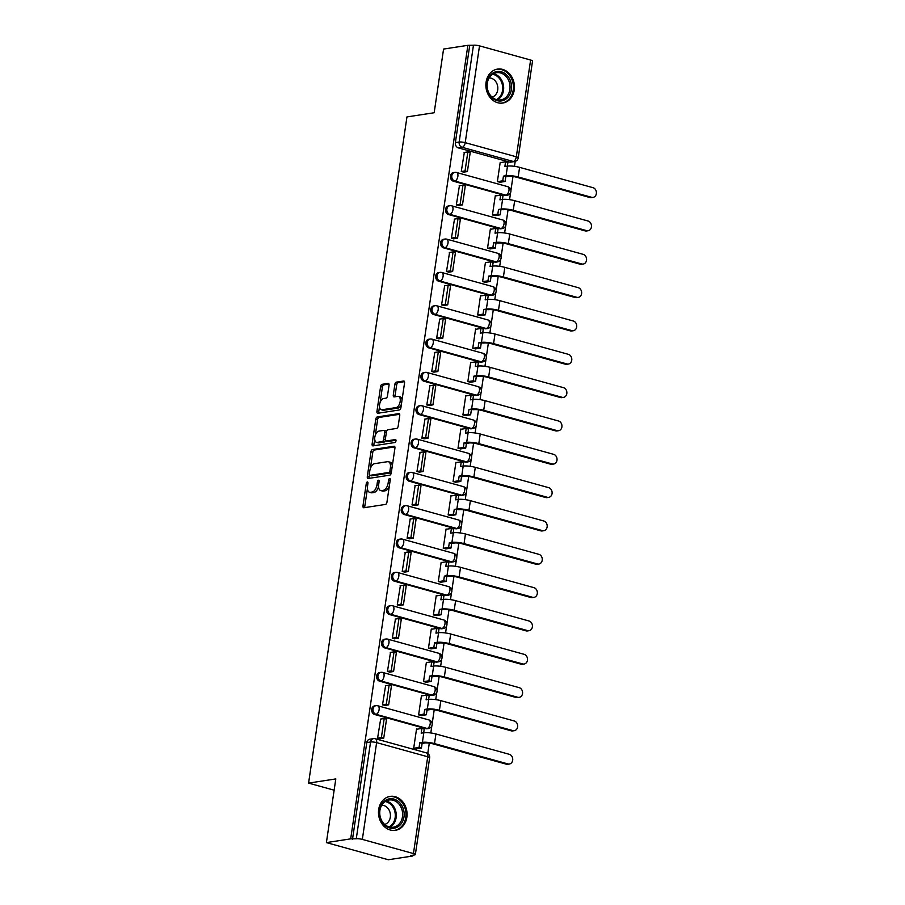 <?xml version="1.0" encoding="UTF-8"?>
<svg xmlns="http://www.w3.org/2000/svg" width="905" height="905" viewBox="0 0 905 905"><rect width="100%" height="100%" fill="white"/><g stroke="black" fill="none" stroke-linecap="round" stroke-linejoin="round"><path stroke-width="1.36" d="M367.34 481.958A1.516 0.792 -74.5 0 0 366.276 483.553L362.984 505.838A2.161 1.131 -74.5 0 0 363.606 507.728A2.161 1.131 -74.5 0 0 363.878 507.75L385.44 504.436A2.161 1.131 -74.5 0 0 386.955 502.151L390.247 479.865A1.516 0.792 -74.5 0 0 389.806 478.541A1.516 0.792 -74.5 0 0 389.625 478.53A1.516 0.792 -74.5 0 0 388.562 480.125L388.143 483.01A6.923 3.631 -74.5 0 1 383.313 490.306L381.514 490.589A6.923 3.631 -74.5 0 1 380.666 490.544A6.923 3.631 -74.5 0 1 378.675 484.458L379.105 481.584A1.516 0.792 -74.5 0 0 378.663 480.25A1.516 0.792 -74.5 0 0 378.482 480.238A1.516 0.792 -74.5 0 0 377.419 481.833L377 484.718A6.923 3.631 -74.5 0 1 372.17 492.026L370.371 492.297A6.923 3.631 -74.5 0 1 369.523 492.252A6.923 3.631 -74.5 0 1 367.532 486.177L367.962 483.293A1.516 0.792 -74.5 0 0 367.521 481.958A1.516 0.792 -74.5 0 0 367.34 481.958M453.439 181.226L504.549 195.378A4.401 3.643 81.3 0 0 505.85 195.457L507.185 195.254A4.401 3.643 -98.7 0 1 505.884 195.175L454.785 181.023A4.401 3.643 -98.7 0 1 451.753 176.52A4.401 3.643 -98.7 0 1 454.751 172.391L453.405 172.595A4.401 3.643 81.3 0 0 450.407 176.724A4.401 3.643 81.3 0 0 453.439 181.226L454.785 181.023A4.401 2.319 105.5 0 0 457.862 176.373A4.401 2.319 105.5 0 0 456.595 172.504A4.401 4.401 0 0 0 454.751 172.391M448.518 214.553L499.628 228.705A4.401 3.643 81.3 0 0 500.929 228.784L502.264 228.58A4.401 3.643 -98.7 0 1 500.963 228.501L449.864 214.349A4.401 3.643 -98.7 0 1 446.832 209.847A4.401 3.643 -98.7 0 1 449.819 205.718L448.484 205.933A4.401 3.643 81.3 0 0 445.486 210.051A4.401 3.643 81.3 0 0 448.518 214.553L449.864 214.349A4.401 2.319 105.5 0 0 452.93 209.7A4.401 2.319 105.5 0 0 451.674 205.831A4.401 4.401 0 0 0 449.819 205.718M443.597 247.88L494.707 262.043A4.401 3.643 81.3 0 0 496.008 262.122L497.343 261.918A4.401 3.643 -98.7 0 1 496.042 261.828L444.943 247.676A4.401 3.643 -98.7 0 1 441.9 243.174A4.401 3.643 -98.7 0 1 444.898 239.056L443.563 239.259A4.401 3.643 81.3 0 0 440.565 243.388A4.401 3.643 81.3 0 0 443.597 247.88L444.943 247.676A4.401 2.319 105.5 0 0 448.009 243.026A4.401 2.319 105.5 0 0 446.753 239.158A4.401 4.401 0 0 0 444.898 239.056M438.676 281.217L489.786 295.369A4.401 3.643 81.3 0 0 491.076 295.449L492.422 295.245A4.401 3.643 -98.7 0 1 491.121 295.166L440.022 281.014A4.401 3.643 -98.7 0 1 436.979 276.511A4.401 3.643 -98.7 0 1 439.977 272.382L438.642 272.586A4.401 3.643 81.3 0 0 435.644 276.715A4.401 3.643 81.3 0 0 438.676 281.217L440.022 281.014A4.401 2.319 105.5 0 0 443.088 276.364A4.401 2.319 105.5 0 0 441.821 272.495A4.401 4.401 0 0 0 439.977 272.382M433.755 314.544L484.854 328.696A4.401 3.643 81.3 0 0 486.155 328.786L487.501 328.572A4.401 3.643 -98.7 0 1 486.2 328.492L435.101 314.34A4.401 3.643 -98.7 0 1 432.058 309.838A4.401 3.643 -98.7 0 1 435.056 305.709L433.721 305.924A4.401 3.643 81.3 0 0 430.723 310.042A4.401 3.643 81.3 0 0 433.755 314.544L435.101 314.34A4.401 2.319 105.5 0 0 438.167 309.691A4.401 2.319 105.5 0 0 436.9 305.822A4.401 4.401 0 0 0 435.056 305.709M428.834 347.882L479.933 362.034A4.401 3.643 81.3 0 0 481.234 362.113L482.58 361.91A4.401 3.643 -98.7 0 1 481.279 361.83L430.18 347.667A4.401 3.643 -98.7 0 1 427.137 343.176A4.401 3.643 -98.7 0 1 430.135 339.047L428.789 339.251A4.401 3.643 81.3 0 0 425.803 343.38A4.401 3.643 81.3 0 0 428.834 347.882L430.18 347.667A4.401 2.319 105.5 0 0 433.246 343.018A4.401 2.319 105.5 0 0 431.979 339.149A4.401 4.401 0 0 0 430.135 339.047M423.913 381.209L475.012 395.361A4.401 3.643 81.3 0 0 476.313 395.44L477.659 395.236A4.401 3.643 -98.7 0 1 476.358 395.157L425.248 381.005A4.401 3.643 -98.7 0 1 422.216 376.503A4.401 3.643 -98.7 0 1 425.214 372.374L423.868 372.577A4.401 3.643 81.3 0 0 420.87 376.706A4.401 3.643 81.3 0 0 423.913 381.209L425.248 381.005A4.401 2.319 105.5 0 0 428.325 376.356A4.401 2.319 105.5 0 0 427.058 372.487A4.401 4.401 0 0 0 425.214 372.374M418.992 414.535L470.091 428.699A4.401 3.643 81.3 0 0 471.392 428.778L472.738 428.563A4.401 3.643 -98.7 0 1 471.437 428.484L420.327 414.332A4.401 3.643 -98.7 0 1 417.296 409.829A4.401 3.643 -98.7 0 1 420.293 405.7L418.947 405.915A4.401 3.643 81.3 0 0 415.949 410.044A4.401 3.643 81.3 0 0 418.992 414.535L420.327 414.332A4.401 2.319 105.5 0 0 423.404 409.682A4.401 2.319 105.5 0 0 422.137 405.813A4.401 4.401 0 0 0 420.293 405.7M414.071 447.873L465.17 462.025A4.401 3.643 81.3 0 0 466.471 462.104L467.817 461.901A4.401 3.643 -98.7 0 1 466.516 461.822L415.406 447.658A4.401 3.643 -98.7 0 1 412.375 443.167A4.401 3.643 -98.7 0 1 415.372 439.038L414.026 439.242A4.401 3.643 81.3 0 0 411.028 443.371A4.401 3.643 81.3 0 0 414.071 447.873L415.406 447.658A4.401 2.319 105.5 0 0 418.483 443.02A4.401 2.319 105.5 0 0 417.216 439.14A4.401 4.401 0 0 0 415.372 439.038M409.151 481.2L460.249 495.352A4.401 3.643 81.3 0 0 461.55 495.431L462.896 495.227A4.401 3.643 -98.7 0 1 461.595 495.148L410.485 480.996A4.401 3.643 -98.7 0 1 407.454 476.494A4.401 3.643 -98.7 0 1 410.451 472.365L409.105 472.568A4.401 3.643 81.3 0 0 406.107 476.697A4.401 3.643 81.3 0 0 409.151 481.2L410.485 480.996A4.401 2.319 105.5 0 0 413.562 476.347A4.401 2.319 105.5 0 0 412.295 472.478A4.401 4.401 0 0 0 410.451 472.365M404.218 514.526L455.328 528.69A4.401 3.643 81.3 0 0 456.629 528.769L457.975 528.554A4.401 3.643 -98.7 0 1 456.674 528.475L405.564 514.323A4.401 3.643 -98.7 0 1 402.533 509.82A4.401 3.643 -98.7 0 1 405.531 505.703L404.184 505.906A4.401 3.643 81.3 0 0 401.187 510.035A4.401 3.643 81.3 0 0 404.218 514.526L405.564 514.323A4.401 2.319 105.5 0 0 408.641 509.673A4.401 2.319 105.5 0 0 407.374 505.805A4.401 4.401 0 0 0 405.531 505.703M399.297 547.864L450.407 562.016A4.401 3.643 81.3 0 0 451.708 562.096L453.054 561.892A4.401 3.643 -98.7 0 1 451.753 561.813L400.644 547.661A4.401 3.643 -98.7 0 1 397.612 543.158A4.401 3.643 -98.7 0 1 400.61 539.029L399.263 539.233A4.401 3.643 81.3 0 0 396.266 543.362A4.401 3.643 81.3 0 0 399.297 547.864L400.644 547.661A4.401 2.319 105.5 0 0 403.721 543.011A4.401 2.319 105.5 0 0 402.454 539.142A4.401 4.401 0 0 0 400.61 539.029M394.376 581.191L445.486 595.343A4.401 3.643 81.3 0 0 446.787 595.422L448.122 595.219A4.401 3.643 -98.7 0 1 446.821 595.139L395.723 580.987A4.401 3.643 -98.7 0 1 392.691 576.485A4.401 3.643 -98.7 0 1 395.689 572.356L394.342 572.571A4.401 3.643 81.3 0 0 391.345 576.689A4.401 3.643 81.3 0 0 394.376 581.191L395.723 580.987A4.401 2.319 105.5 0 0 398.8 576.338A4.401 2.319 105.5 0 0 397.533 572.469A4.401 4.401 0 0 0 395.689 572.356M389.455 614.529L440.565 628.681A4.401 3.643 81.3 0 0 441.866 628.76L443.201 628.556A4.401 3.643 -98.7 0 1 441.9 628.466L390.802 614.314A4.401 3.643 -98.7 0 1 387.77 609.823A4.401 3.643 -98.7 0 1 390.768 605.694L389.422 605.898A4.401 3.643 81.3 0 0 386.424 610.027A4.401 3.643 81.3 0 0 389.455 614.529L390.802 614.314A4.401 2.319 105.5 0 0 393.867 609.665A4.401 2.319 105.5 0 0 392.612 605.796A4.401 4.401 0 0 0 390.768 605.694M384.535 647.856L435.644 662.008A4.401 3.643 81.3 0 0 436.945 662.087L438.28 661.883A4.401 3.643 -98.7 0 1 436.979 661.804L385.881 647.652A4.401 3.643 -98.7 0 1 382.849 643.15A4.401 3.643 -98.7 0 1 385.835 639.021L384.501 639.224A4.401 3.643 81.3 0 0 381.503 643.353A4.401 3.643 81.3 0 0 384.535 647.856L385.881 647.652A4.401 2.319 105.5 0 0 388.946 643.003A4.401 2.319 105.5 0 0 387.691 639.134A4.401 4.401 0 0 0 385.835 639.021M379.614 681.182L430.723 695.334A4.401 3.643 81.3 0 0 432.024 695.425L433.359 695.21A4.401 3.643 -98.7 0 1 432.058 695.131L380.96 680.979A4.401 3.643 -98.7 0 1 377.917 676.476A4.401 3.643 -98.7 0 1 380.915 672.347L379.58 672.562A4.401 3.643 81.3 0 0 376.582 676.68A4.401 3.643 81.3 0 0 379.614 681.182L380.96 680.979A4.401 2.319 105.5 0 0 384.025 676.329A4.401 2.319 105.5 0 0 382.758 672.46A4.401 4.401 0 0 0 380.915 672.347M374.693 714.52L425.791 728.672A4.401 3.643 81.3 0 0 427.092 728.751L428.438 728.548A4.401 3.643 -98.7 0 1 427.137 728.468L376.039 714.305A4.401 3.643 -98.7 0 1 372.996 709.814A4.401 3.643 -98.7 0 1 375.994 705.685L374.659 705.889A4.401 3.643 81.3 0 0 371.661 710.018A4.401 3.643 81.3 0 0 374.693 714.52L376.039 714.305A4.401 2.319 105.5 0 0 379.105 709.656A4.401 2.319 105.5 0 0 377.838 705.787A4.401 4.401 0 0 0 375.994 705.685M378.686 809.466A17.184 14.22 81.3 0 0 395.383 830.338A17.184 14.22 81.3 0 0 406.865 817.26A17.184 14.22 81.3 0 0 390.168 796.389A17.184 14.22 81.3 0 0 378.686 809.466M486.087 82.163A17.184 14.22 81.3 0 0 502.784 103.046A17.184 14.22 81.3 0 0 514.255 89.968A17.184 14.22 81.3 0 0 497.569 69.085A17.184 14.22 81.3 0 0 486.087 82.163M389.037 385.304A2.161 1.131 -74.5 0 0 388.426 383.415A2.161 1.131 -74.5 0 0 388.155 383.392L382.102 384.331A2.161 1.131 -74.5 0 0 380.598 386.605L376.944 411.356A2.161 1.131 -74.5 0 0 377.566 413.257A2.161 1.131 -74.5 0 0 377.826 413.268L399.399 409.954A2.161 1.131 -74.5 0 0 400.904 407.669L404.558 382.928A2.161 1.131 -74.5 0 0 403.935 381.028A2.161 1.131 -74.5 0 0 403.664 381.005L396.356 382.136A2.161 1.131 -74.5 0 0 394.852 384.41L393.29 395.01A2.161 1.131 -74.5 0 0 393.913 396.91A2.161 1.131 -74.5 0 0 394.173 396.922L397.804 396.356A5.781 3.043 -74.5 0 1 398.517 396.401A5.781 3.043 -74.5 0 1 400.055 402.137A5.781 3.043 -74.5 0 1 396.141 407.578L381.944 409.761A5.781 3.043 -74.5 0 1 381.231 409.727A5.781 3.043 -74.5 0 1 379.693 403.992A5.781 3.043 -74.5 0 1 383.607 398.539L385.971 398.177A2.161 1.131 -74.5 0 0 387.476 395.904L389.037 385.304M362.339 839.399L413.438 853.562A4.401 0.86 -171.6 0 1 415.35 854.58A4.401 0.86 -171.6 0 1 414.614 854.931L410.825 855.519L412.635 856.017L388.336 859.75L326.4 842.6L335.8 778.922L308.582 783.108L406.956 116.926L434.174 112.74L443.574 49.062L467.874 45.329L350.688 838.856L356.276 838.777L370.575 741.987A4.401 3.643 -98.7 0 1 373.516 738.638L369.726 739.215A4.401 3.643 -98.7 0 0 366.785 742.575L370.575 741.987A4.401 0.86 -171.6 0 1 376.627 742.62L362.339 839.399A4.401 0.86 -171.6 0 0 356.276 838.777M326.4 842.6L350.688 838.856M372.475 449.547A2.161 1.131 -74.5 0 0 370.96 451.833L367.306 476.573A2.161 1.131 -74.5 0 0 367.928 478.474A2.161 1.131 -74.5 0 0 368.199 478.485L389.761 475.17A2.161 1.131 -74.5 0 0 391.277 472.896L394.931 448.145A2.161 1.131 -74.5 0 0 394.309 446.244A2.161 1.131 -74.5 0 0 394.037 446.233L372.475 449.547L374.274 450.045A2.161 1.131 -74.5 0 0 372.769 452.33L370.371 468.564M372.125 443.97L375.779 419.219A2.161 1.131 -74.5 0 1 377.283 416.934L398.856 413.619A2.161 1.131 -74.5 0 1 399.116 413.63A2.161 1.131 -74.5 0 1 399.739 415.531L398.177 426.131A2.161 1.131 -74.5 0 1 396.673 428.404L387.928 429.751A2.161 1.131 -74.5 0 0 386.412 432.036L385.383 439.061A2.161 1.131 -74.5 0 0 386.005 440.961A2.161 1.131 -74.5 0 0 386.265 440.973L395.372 439.57A1.516 0.792 -74.5 0 1 395.564 439.581A1.516 0.792 -74.5 0 1 395.96 441.086A1.516 0.792 -74.5 0 1 394.942 442.511L373.018 445.882A2.161 1.131 -74.5 0 1 372.747 445.86A2.161 1.131 -74.5 0 1 372.125 443.97L373.935 444.468L374.727 439.106M509.47 162.052L513.248 161.463A4.401 3.643 -98.7 0 0 514.549 161.543L510.771 162.131A4.401 3.643 -98.7 0 1 509.47 162.052L458.36 147.888L462.15 147.311A4.401 3.643 -98.7 0 1 459.163 142.04L473.462 45.25A4.401 0.86 8.4 0 1 479.514 45.872L530.613 60.024A4.401 0.86 8.4 0 1 532.536 61.042L518.237 157.832A4.401 0.86 8.4 0 0 516.325 156.814L530.613 60.024M412.635 856.017L412.748 855.225M427.771 753.503L429.298 743.129M430.803 732.96L431.855 725.844M432.16 723.785L434.219 709.792M435.724 699.622L436.776 692.517M437.081 690.458L439.14 676.465M440.644 666.295L441.697 659.179M442.002 657.132L444.061 643.138M445.565 632.968L446.618 625.853M446.923 623.794L448.993 609.8M450.486 599.63L451.538 592.526M451.844 590.467L453.914 576.474M455.407 566.304L456.459 559.188M456.765 557.129L458.835 543.147M460.328 532.977L461.38 525.862M461.686 523.803L463.756 509.809M465.26 499.639L466.301 492.524M466.607 490.476L468.677 476.483M470.181 466.313L471.222 459.197M471.528 457.138L473.598 443.145M475.102 432.975L476.154 425.87M476.449 423.812L478.519 409.818M480.023 399.648L481.075 392.532M481.37 390.485L483.44 376.491M484.944 366.321L485.996 359.206M486.302 357.147L488.361 343.153M489.865 332.983L490.917 325.879M491.223 323.82L493.282 309.827M494.786 299.657L495.838 292.541M496.144 290.482L498.202 276.5M499.707 266.33L500.759 259.215M501.065 257.156L503.123 243.162M504.628 232.992L505.68 225.877M505.986 223.829L508.056 209.836M509.549 199.666L510.601 192.55M510.906 190.491L512.977 176.509M514.47 166.328L515.205 161.395M467.874 45.329L473.462 45.25M417.137 729.159L416.538 729L413.698 748.231L416.424 748.865M380.666 719.056L377.577 738.22L380.326 738.706M385.587 685.73L382.51 704.893L385.247 705.38M422.058 695.832L421.459 695.662L418.619 714.893L421.345 715.538M390.507 652.403L387.431 671.567L390.179 672.042M426.99 662.505L426.379 662.336L423.54 681.567L426.266 682.212M395.428 619.065L392.351 638.229L395.1 638.715M431.911 629.167L431.3 629.009L428.461 648.229L431.187 648.874M400.349 585.739L397.272 604.902L400.021 605.388M436.832 595.841L436.221 595.671L433.382 614.902L436.108 615.547M405.27 552.412L402.193 571.564L404.942 572.051M441.753 562.514L441.142 562.344L438.303 581.576L441.029 582.22M410.191 519.074L407.114 538.237L409.863 538.724M446.674 529.176L446.075 529.018L443.235 548.238L445.95 548.883M415.112 485.747L412.035 504.911L414.784 505.397M451.595 495.85L450.995 495.68L448.156 514.911L450.871 515.556M420.044 452.41L416.956 471.573L419.705 472.059M456.516 462.523L455.916 462.353L453.077 481.584L455.803 482.218M424.965 419.083L421.877 438.246L424.626 438.733M461.437 429.185L460.837 429.015L457.998 448.247L460.724 448.891M429.886 385.756L426.798 404.92L429.547 405.395M466.358 395.858L465.758 395.689L462.919 414.92L465.645 415.565M434.807 352.418L431.719 371.582L434.468 372.068M471.279 362.52L470.679 362.362L467.84 381.593L470.566 382.227M439.728 319.092L436.64 338.255L439.389 338.742M476.2 329.194L475.6 329.024L472.761 348.255L475.487 348.9M444.649 285.765L441.561 304.928L444.31 305.404M481.121 295.867L480.521 295.697L477.682 314.929L480.408 315.574M449.57 252.427L446.493 271.591L449.231 272.077M486.053 262.529L485.442 262.371L482.603 281.591L485.329 282.236M454.491 219.101L451.414 238.264L454.163 238.75M490.974 229.203L490.363 229.033L487.524 248.264L490.25 248.909M459.412 185.774L456.335 204.926L459.084 205.412M495.895 195.876L495.284 195.706L492.444 214.938L495.171 215.582M464.333 152.436L461.256 171.599L464.005 172.086M500.816 162.538L500.205 162.368L497.365 181.6L500.092 182.244M308.582 783.108L334.137 790.189M469.672 45.827L455.385 142.617A4.401 3.643 81.3 0 0 458.36 147.888M352.498 839.365L366.785 742.575M369.523 492.252L371.322 492.75A6.923 3.631 -74.5 0 0 372.181 492.795L370.371 492.297M378.55 486.471A6.923 3.631 -74.5 0 1 373.98 492.524L372.181 492.795M380.666 490.544L382.464 491.042A6.923 3.631 -74.5 0 0 383.324 491.087L381.514 490.589M389.354 485.906A6.923 3.631 -74.5 0 1 385.123 490.804L383.324 491.087M367.43 488.508L364.794 506.336A2.161 1.131 -74.5 0 0 364.862 507.592M394.863 446.889L374.274 450.045M369.421 475.012L369.116 477.082A2.161 1.131 -74.5 0 0 369.183 478.338M369.331 474.016A1.516 0.792 -74.5 0 0 369.76 475.34A1.516 0.792 -74.5 0 0 369.953 475.351L388.879 472.444A1.516 0.792 -74.5 0 0 389.931 470.849L390.383 467.806A6.923 3.631 -74.5 0 0 388.392 461.731A6.923 3.631 -74.5 0 0 387.544 461.686L374.602 463.665A6.923 3.631 -74.5 0 0 369.772 470.973L369.331 474.016M371.401 475.759A1.516 0.792 -74.5 0 0 371.57 475.838A1.516 0.792 -74.5 0 0 371.751 475.849L369.953 475.351M391.345 472.421A1.516 0.792 -74.5 0 1 390.689 472.942L371.751 475.849M392.295 465.973A6.923 3.631 -74.5 0 0 390.202 462.229L388.392 461.731M375.281 435.339L377.589 419.716L375.779 419.219M399.671 414.275L379.093 417.443A2.161 1.131 -74.5 0 0 377.589 419.716M387.566 441.335A2.161 1.131 -74.5 0 0 387.804 441.459A2.161 1.131 -74.5 0 0 388.075 441.47L396.005 440.249M378.844 431.142A5.781 3.043 -74.5 0 0 374.93 436.595A5.781 3.043 -74.5 0 0 376.48 442.33A5.781 3.043 -74.5 0 0 377.193 442.364L382.193 441.595A2.161 1.131 -74.5 0 0 383.697 439.321L384.738 432.296A2.161 1.131 -74.5 0 0 384.116 430.395A2.161 1.131 -74.5 0 0 383.856 430.373L378.844 431.142M376.48 442.33L378.279 442.828A5.781 3.043 -74.5 0 0 379.003 442.862L377.193 442.364M385.417 440.237A2.161 1.131 -74.5 0 1 384.003 442.093L379.003 442.862M386.503 431.606A2.161 1.131 -74.5 0 0 385.926 430.893A2.161 1.131 -74.5 0 0 385.654 430.882M373.935 444.468A2.161 1.131 -74.5 0 0 374.003 445.724M381.231 409.727L383.041 410.225A5.781 3.043 -74.5 0 0 383.754 410.259L381.944 409.761M401.424 404.173A5.781 3.043 -74.5 0 1 397.951 408.087L383.754 410.259M402.058 399.863A5.781 3.043 -74.5 0 0 400.327 396.899L398.517 396.401M404.49 381.661L398.166 382.634A2.161 1.131 -74.5 0 0 396.661 384.919L395.1 395.508A2.161 1.131 -74.5 0 0 395.157 396.763M379.5 406.764L378.743 411.854A2.161 1.131 -74.5 0 0 378.81 413.121M388.98 384.048L383.912 384.829A2.161 1.131 -74.5 0 0 382.396 387.102L380.134 402.454M509.368 764.012L507.784 764.261A4.955 4.106 -98.7 0 1 506.325 764.171L507.909 763.922A4.955 4.106 81.3 0 0 509.368 764.012A4.955 4.106 81.3 0 0 512.739 759.374A4.955 4.106 81.3 0 0 509.334 754.317L435.927 733.978A8.812 1.72 -171.6 0 0 423.823 732.733L421.198 733.141L421.888 728.434L416.504 729.26M421.888 728.434L424.23 729.079L423.698 732.756M507.909 763.922L434.502 743.593A8.812 1.72 -171.6 0 0 422.397 742.349L419.773 742.745L422.126 743.401L424.75 742.994A5.95 1.165 8.4 0 1 432.918 743.842L506.325 764.171M422.126 743.401L421.425 748.096L419.083 747.451L413.823 748.254M416.164 748.91L421.425 748.096M379.693 738.808L383.731 738.186L386.537 719.17L384.195 718.525L381.378 737.53L377.6 738.118M384.195 718.525L380.405 719.102M383.731 738.186L381.378 737.53M419.773 742.745L419.083 747.451M383.856 824.319A14.865 12.308 -98.7 0 1 382.306 803.38A14.865 12.308 -98.7 0 1 399.739 802.712A14.865 12.308 -98.7 0 1 401.288 823.652A14.865 12.308 -98.7 0 1 383.856 824.319M398.539 803.606A13.767 11.392 81.3 0 0 389.093 799.997A13.767 11.392 81.3 0 0 380.111 809.375A13.767 11.392 81.3 0 0 383.844 823.607A13.767 11.392 81.3 0 0 393.279 827.215A13.767 11.392 81.3 0 0 402.273 817.837A13.767 11.392 81.3 0 0 398.539 803.606M381.74 805.212A9.797 8.111 -98.7 0 1 387.51 807.86A9.797 8.111 -98.7 0 1 390.281 817.441A9.797 8.111 -98.7 0 1 384.704 824.455M393.585 830.485A17.071 14.129 81.3 0 0 394.399 830.383A17.071 14.129 81.3 0 0 405.542 818.754A17.071 14.129 81.3 0 0 400.915 801.117A17.071 14.129 81.3 0 0 389.207 796.649A17.071 14.129 81.3 0 0 388.403 796.796M491.257 97.016A14.865 12.308 -98.7 0 1 489.707 76.088A14.865 12.308 -98.7 0 1 507.139 75.42A14.865 12.308 -98.7 0 1 508.689 96.349A14.865 12.308 -98.7 0 1 491.257 97.016M505.94 76.314A13.767 11.392 81.3 0 0 496.494 72.705A13.767 11.392 81.3 0 0 487.501 82.084A13.767 11.392 81.3 0 0 491.234 96.315A13.767 11.392 81.3 0 0 500.68 99.923A13.767 11.392 81.3 0 0 509.673 90.545A13.767 11.392 81.3 0 0 505.94 76.314M489.141 77.921A9.797 8.111 -98.7 0 1 494.911 80.556A9.797 8.111 -98.7 0 1 497.671 90.138A9.797 8.111 -98.7 0 1 492.105 97.152M500.985 103.181A17.071 14.129 81.3 0 0 501.789 103.091A17.071 14.129 81.3 0 0 512.943 91.462A17.071 14.129 81.3 0 0 508.316 73.814A17.071 14.129 81.3 0 0 496.607 69.346A17.071 14.129 81.3 0 0 495.804 69.504M514.3 730.686L512.705 730.935A4.955 4.106 -98.7 0 1 511.246 730.844L512.83 730.595A4.955 4.106 81.3 0 0 514.3 730.686A4.955 4.106 81.3 0 0 517.671 726.048A4.955 4.106 81.3 0 0 514.255 720.98L440.848 700.651A8.812 1.72 -171.6 0 0 428.744 699.395L426.119 699.803L426.809 695.108L421.425 695.934M426.809 695.108L429.162 695.753L428.619 699.418M512.83 730.595L439.423 710.267A8.812 1.72 -171.6 0 0 427.318 709.011L424.694 709.418L427.047 710.074L429.671 709.667A5.95 1.165 8.4 0 1 437.839 710.504L511.246 730.844M427.047 710.074L426.346 714.769L424.004 714.124L418.744 714.927M421.085 715.583L426.346 714.769M384.614 705.47L388.652 704.859L391.458 685.843L389.116 685.187L386.299 704.203L382.521 704.791M389.116 685.187L385.326 685.775M388.652 704.859L386.299 704.203M424.694 709.418L424.004 714.124M519.221 697.359L517.626 697.597A4.955 4.106 -98.7 0 1 516.167 697.506L517.751 697.269A4.955 4.106 81.3 0 0 519.221 697.359A4.955 4.106 81.3 0 0 522.592 692.71A4.955 4.106 81.3 0 0 519.176 687.653L445.769 667.324A8.812 1.72 -171.6 0 0 433.665 666.069L431.04 666.476L431.73 661.77L426.346 662.596M431.73 661.77L434.083 662.426L433.54 666.091M517.751 697.269L444.344 676.94A8.812 1.72 -171.6 0 0 432.239 675.684L429.615 676.092L434.592 676.329A5.95 1.165 8.4 0 1 442.76 677.178L516.167 697.506M431.968 676.736L431.266 681.442L428.925 680.786L423.664 681.601M426.006 682.246L431.266 681.442M389.535 672.144L393.573 671.521L396.379 652.505L394.037 651.86L391.22 670.876L387.442 671.453M394.037 651.86L390.247 652.437M393.573 671.521L391.22 670.876M429.615 676.092L428.925 680.786M524.142 664.021L522.547 664.27A4.955 4.106 -98.7 0 1 521.088 664.18L522.671 663.931A4.955 4.106 81.3 0 0 524.142 664.021A4.955 4.106 81.3 0 0 527.513 659.383A4.955 4.106 81.3 0 0 524.097 654.315L450.69 633.986A8.812 1.72 -171.6 0 0 438.586 632.742L435.961 633.138L436.651 628.443L431.266 629.269M436.651 628.443L439.004 629.088L438.461 632.753M522.671 663.931L449.265 643.602A8.812 1.72 -171.6 0 0 437.16 642.358L434.536 642.754L436.889 643.41L439.513 643.003A5.95 1.165 8.4 0 1 447.681 643.851L521.088 664.18M436.889 643.41L436.187 648.104L433.846 647.46L428.585 648.263M430.927 648.919L436.187 648.104M394.456 638.817L398.494 638.195L401.3 619.178L398.958 618.522L396.152 637.539L392.363 638.127M398.958 618.522L395.168 619.111M398.494 638.195L396.152 637.539M434.536 642.754L433.846 647.46M529.063 630.695L527.468 630.943A4.955 4.106 -98.7 0 1 526.009 630.853L527.592 630.604A4.955 4.106 81.3 0 0 529.063 630.695A4.955 4.106 81.3 0 0 532.434 626.056A4.955 4.106 81.3 0 0 529.018 620.988L455.611 600.66A8.812 1.72 -171.6 0 0 443.507 599.404L440.882 599.811L441.572 595.117L436.187 595.942M441.572 595.117L443.925 595.762L443.382 599.427M527.592 630.604L454.197 610.275A8.812 1.72 -171.6 0 0 442.081 609.02L439.457 609.427L444.434 609.676A5.95 1.165 8.4 0 1 452.602 610.513L526.009 630.853M441.81 610.072L441.12 614.778L438.767 614.122L433.506 614.936M435.848 615.581L441.12 614.778M399.377 605.479L403.415 604.857L406.221 585.852L403.879 585.196L401.073 604.212L397.284 604.789M403.879 585.196L400.089 585.773M403.415 604.857L401.073 604.212M439.457 609.427L438.767 614.122M533.984 597.368L532.4 597.605A4.955 4.106 -98.7 0 1 530.93 597.515L532.525 597.277A4.955 4.106 81.3 0 0 533.984 597.368A4.955 4.106 81.3 0 0 537.355 592.718A4.955 4.106 81.3 0 0 533.939 587.662L460.532 567.322A8.812 1.72 -171.6 0 0 448.428 566.077L445.803 566.485L446.493 561.779L441.108 562.605M446.493 561.779L448.846 562.435L448.303 566.1M532.525 597.277L459.118 576.938A8.812 1.72 -171.6 0 0 447.002 575.693L444.378 576.1L449.355 576.338A5.95 1.165 8.4 0 1 457.523 577.186L530.93 597.515M446.731 576.745L446.041 581.451L443.688 580.795L438.427 581.61M440.769 582.254L446.041 581.451M404.297 572.152L408.336 571.53L411.142 552.514L408.8 551.869L405.994 570.885L402.205 571.462M408.8 551.869L405.01 552.446M408.336 571.53L405.994 570.885M444.378 576.1L443.688 580.795M538.905 564.03L537.321 564.279A4.955 4.106 -98.7 0 1 535.851 564.188L537.446 563.939A4.955 4.106 81.3 0 0 538.905 564.03A4.955 4.106 81.3 0 0 542.276 559.392A4.955 4.106 81.3 0 0 538.86 554.324L465.453 533.995A8.812 1.72 -171.6 0 0 453.348 532.751L450.724 533.147L451.414 528.452L446.029 529.278M451.414 528.452L453.767 529.097L453.224 532.762M537.446 563.939L464.039 543.611A8.812 1.72 -171.6 0 0 451.934 542.367L449.31 542.762L451.652 543.419L454.276 543.011A5.95 1.165 8.4 0 1 462.444 543.86L535.851 564.188M451.652 543.419L450.962 548.113L448.609 547.468L443.348 548.272M445.701 548.928L450.962 548.113M409.218 538.826L413.257 538.204L416.074 519.187L413.721 518.531L410.915 537.547L407.126 538.136M413.721 518.531L409.942 519.119M413.257 538.204L410.915 537.547M449.31 542.762L448.609 547.468M543.826 530.703L542.242 530.941A4.955 4.106 -98.7 0 1 540.771 530.85L542.367 530.613A4.955 4.106 81.3 0 0 543.826 530.703A4.955 4.106 81.3 0 0 547.197 526.054A4.955 4.106 81.3 0 0 543.781 520.997L470.374 500.669A8.812 1.72 -171.6 0 0 458.269 499.413L455.645 499.82L456.346 495.114L450.95 495.951M456.346 495.114L458.688 495.77L458.145 499.436M542.367 530.613L468.96 510.284A8.812 1.72 -171.6 0 0 456.855 509.029L454.231 509.436L459.197 509.685A5.95 1.165 8.4 0 1 467.365 510.522L540.771 530.85M456.573 510.081L455.882 514.787L453.529 514.131L448.269 514.945M450.622 515.59L455.882 514.787M414.139 505.488L418.178 504.866L420.995 485.849L418.642 485.204L415.836 504.221L412.047 504.798M418.642 485.204L414.863 485.781M418.178 504.866L415.836 504.221M454.231 509.436L453.529 514.131M548.747 497.365L547.163 497.614A4.955 4.106 -98.7 0 1 545.704 497.524L547.287 497.275A4.955 4.106 81.3 0 0 548.747 497.365A4.955 4.106 81.3 0 0 552.118 492.727A4.955 4.106 81.3 0 0 548.702 487.671L475.295 467.331A8.812 1.72 -171.6 0 0 463.19 466.086L460.566 466.494L461.267 461.788L455.871 462.613M461.267 461.788L463.609 462.444L463.066 466.109M547.287 497.275L473.881 476.946A8.812 1.72 -171.6 0 0 461.776 475.702L459.152 476.098L461.493 476.754L464.118 476.347A5.95 1.165 8.4 0 1 472.297 477.195L545.704 497.524M461.493 476.754L460.803 481.449L458.45 480.804L453.19 481.618M455.543 482.263L460.803 481.449M419.06 472.161L423.099 471.539L425.916 452.523L423.563 451.878L420.757 470.894L416.967 471.471M423.563 451.878L419.784 452.455M423.099 471.539L420.757 470.894M459.152 476.098L458.45 480.804M553.668 464.039L552.084 464.288A4.955 4.106 -98.7 0 1 550.625 464.197L552.208 463.948A4.955 4.106 81.3 0 0 553.668 464.039A4.955 4.106 81.3 0 0 557.039 459.401A4.955 4.106 81.3 0 0 553.622 454.333L480.216 434.004A8.812 1.72 -171.6 0 0 468.111 432.76L465.487 433.156L466.188 428.461L460.792 429.287M466.188 428.461L468.53 429.106L467.987 432.771M552.208 463.948L478.802 443.62A8.812 1.72 -171.6 0 0 466.697 442.364L464.073 442.771L466.414 443.427L469.039 443.02A5.95 1.165 8.4 0 1 477.218 443.857L550.625 464.197M466.414 443.427L465.724 448.122L463.371 447.477L458.111 448.28M460.464 448.937L465.724 448.122M423.981 438.835L428.031 438.212L430.837 419.196L428.484 418.54L425.678 437.556L421.9 438.144M428.484 418.54L424.705 419.128M428.031 438.212L425.678 437.556M464.073 442.771L463.371 447.477M558.589 430.712L557.005 430.95A4.955 4.106 -98.7 0 1 555.546 430.859L557.129 430.622A4.955 4.106 81.3 0 0 558.589 430.712A4.955 4.106 81.3 0 0 561.96 426.063A4.955 4.106 81.3 0 0 558.543 421.006L485.148 400.677A8.812 1.72 -171.6 0 0 473.032 399.422L470.408 399.829L471.109 395.123L465.713 395.96M471.109 395.123L473.451 395.779L472.908 399.444M557.129 430.622L483.723 410.293A8.812 1.72 -171.6 0 0 471.618 409.037L468.994 409.445L473.96 409.694A5.95 1.165 8.4 0 1 482.139 410.531L555.546 430.859M471.335 410.089L470.645 414.795L468.304 414.139L463.032 414.954M465.385 415.599L470.645 414.795M428.902 405.497L432.952 404.874L435.757 385.858L433.405 385.213L430.599 404.23L426.821 404.807M433.405 385.213L429.626 385.79M432.952 404.874L430.599 404.23M468.994 409.445L468.304 414.139M563.51 397.374L561.926 397.623A4.955 4.106 -98.7 0 1 560.466 397.533L562.05 397.284A4.955 4.106 81.3 0 0 563.51 397.374A4.955 4.106 81.3 0 0 566.881 392.736A4.955 4.106 81.3 0 0 563.476 387.668L490.069 367.34A8.812 1.72 -171.6 0 0 477.953 366.095L475.329 366.491L476.03 361.796L470.634 362.622M476.03 361.796L478.372 362.441L477.84 366.106M562.05 397.284L488.643 376.955A8.812 1.72 -171.6 0 0 476.539 375.711L473.915 376.107L476.268 376.763L478.881 376.356A5.95 1.165 8.4 0 1 487.06 377.204L560.466 397.533M476.268 376.763L475.566 381.458L473.225 380.813L467.953 381.616M470.306 382.272L475.566 381.458M433.823 372.17L437.873 371.548L440.678 352.531L438.325 351.875L435.52 370.892L431.742 371.48M438.325 351.875L434.547 352.464M437.873 371.548L435.52 370.892M473.915 376.107L473.225 380.813M568.431 364.048L566.847 364.296A4.955 4.106 -98.7 0 1 565.387 364.206L566.971 363.957A4.955 4.106 81.3 0 0 568.431 364.048A4.955 4.106 81.3 0 0 571.802 359.409A4.955 4.106 81.3 0 0 568.397 354.341L494.99 334.013A8.812 1.72 -171.6 0 0 482.885 332.757L480.261 333.164L480.951 328.47L475.566 329.296M480.951 328.47L483.293 329.115L482.761 332.78M566.971 363.957L493.564 343.629A8.812 1.72 -171.6 0 0 481.46 342.373L478.836 342.78L483.813 343.029A5.95 1.165 8.4 0 1 491.981 343.866L565.387 364.206M481.189 343.425L480.487 348.131L478.145 347.486L472.885 348.289M475.227 348.945L480.487 348.131M438.755 338.832L442.794 338.221L445.599 319.205L443.258 318.549L440.441 337.565L436.663 338.142M443.258 318.549L439.468 319.137M442.794 338.221L440.441 337.565M478.836 342.78L478.145 347.486M573.351 330.721L571.768 330.959A4.955 4.106 -98.7 0 1 570.308 330.868L571.892 330.63A4.955 4.106 81.3 0 0 573.351 330.721A4.955 4.106 81.3 0 0 576.734 326.072A4.955 4.106 81.3 0 0 573.318 321.015L499.911 300.686A8.812 1.72 -171.6 0 0 487.806 299.431L485.182 299.838L485.872 295.132L480.487 295.958M485.872 295.132L488.225 295.788L487.682 299.453M571.892 330.63L498.485 310.291A8.812 1.72 -171.6 0 0 486.381 309.046L483.756 309.453L488.734 309.691A5.95 1.165 8.4 0 1 496.902 310.539L570.308 330.868M486.109 310.098L485.408 314.804L483.066 314.148L477.806 314.963M480.148 315.607L485.408 314.804M443.676 305.505L447.715 304.883L450.52 285.867L448.179 285.222L445.362 304.238L441.583 304.815M448.179 285.222L444.389 285.799M447.715 304.883L445.362 304.238M483.756 309.453L483.066 314.148M578.284 297.383L576.689 297.632A4.955 4.106 -98.7 0 1 575.229 297.541L576.813 297.293A4.955 4.106 81.3 0 0 578.284 297.383A4.955 4.106 81.3 0 0 581.655 292.745A4.955 4.106 81.3 0 0 578.238 287.677L504.832 267.348A8.812 1.72 -171.6 0 0 492.727 266.104L490.103 266.5L490.793 261.805L485.408 262.631M490.793 261.805L493.146 262.45L492.603 266.115M576.813 297.293L503.406 276.964A8.812 1.72 -171.6 0 0 491.302 275.72L488.677 276.116L491.03 276.772L493.655 276.364A5.95 1.165 8.4 0 1 501.823 277.213L575.229 297.541M491.03 276.772L490.329 281.466L487.987 280.822L482.727 281.625M485.069 282.281L490.329 281.466M448.597 272.179L452.636 271.557L455.441 252.54L453.1 251.884L450.283 270.9L446.504 271.489M453.1 251.884L449.31 252.472M452.636 271.557L450.283 270.9M488.677 276.116L487.987 280.822M583.205 264.056L581.61 264.294A4.955 4.106 -98.7 0 1 580.15 264.203L581.734 263.966A4.955 4.106 81.3 0 0 583.205 264.056A4.955 4.106 81.3 0 0 586.576 259.418A4.955 4.106 81.3 0 0 583.159 254.35L509.753 234.022A8.812 1.72 -171.6 0 0 497.648 232.766L495.024 233.173L495.714 228.467L490.329 229.304M495.714 228.467L498.067 229.123L497.524 232.789M581.734 263.966L508.327 243.637A8.812 1.72 -171.6 0 0 496.223 242.382L493.598 242.789L498.576 243.038A5.95 1.165 8.4 0 1 506.743 243.875L580.15 264.203M495.951 243.434L495.25 248.14L492.908 247.484L487.648 248.298M489.99 248.943L495.25 248.14M453.518 238.841L457.557 238.219L460.362 219.202L458.021 218.558L455.215 237.574L451.425 238.151M458.021 218.558L454.231 219.134M457.557 238.219L455.215 237.574M493.598 242.789L492.908 247.484M588.126 230.73L586.531 230.967A4.955 4.106 -98.7 0 1 585.071 230.877L586.655 230.639A4.955 4.106 81.3 0 0 588.126 230.73A4.955 4.106 81.3 0 0 591.497 226.08A4.955 4.106 81.3 0 0 588.08 221.024L514.673 200.684A8.812 1.72 -171.6 0 0 502.569 199.439L499.945 199.847L500.635 195.141L495.25 195.966M500.635 195.141L502.988 195.797L502.445 199.462M586.655 230.639L513.248 210.299A8.812 1.72 -171.6 0 0 501.144 209.055L498.519 209.462L503.497 209.7A5.95 1.165 8.4 0 1 511.664 210.548L585.071 230.877M500.872 210.107L500.182 214.813L497.829 214.157L492.569 214.971M494.911 215.616L500.182 214.813M458.439 205.514L462.478 204.892L465.283 185.876L462.941 185.231L460.136 204.247L456.346 204.824M462.941 185.231L459.152 185.808M462.478 204.892L460.136 204.247M498.519 209.462L497.829 214.157M593.047 197.392L591.463 197.641A4.955 4.106 -98.7 0 1 589.992 197.55L591.587 197.301A4.955 4.106 81.3 0 0 593.047 197.392A4.955 4.106 81.3 0 0 596.418 192.754A4.955 4.106 81.3 0 0 593.001 187.686L519.594 167.357A8.812 1.72 -171.6 0 0 507.49 166.113L504.866 166.509L505.556 161.814L500.171 162.64M505.556 161.814L507.909 162.459L507.366 166.124M591.587 197.301L518.18 176.973A8.812 1.72 -171.6 0 0 506.065 175.717L503.44 176.124L505.793 176.78L508.418 176.373A5.95 1.165 8.4 0 1 516.585 177.222L589.992 197.55M505.793 176.78L505.103 181.475L502.75 180.83L497.49 181.634M499.832 182.29L505.103 181.475M463.36 172.188L467.399 171.565L470.204 152.549L467.862 151.893L465.057 170.909L461.267 171.498M467.862 151.893L464.073 152.481M467.399 171.565L465.057 170.909M503.44 176.124L502.75 180.83M367.86 483.983L366.276 483.553M390.134 480.555L388.562 480.125M379.003 482.275L377.419 481.833M504.549 195.378L505.884 195.175A4.401 2.319 -74.5 0 0 508.961 190.525A4.401 2.319 105.5 0 0 507.694 186.656L456.595 172.504A4.401 2.319 105.5 0 0 456.052 172.47M499.628 228.705L500.963 228.501A4.401 2.319 -74.5 0 0 504.04 223.852A4.401 2.319 105.5 0 0 502.773 219.983L451.674 205.831A4.401 2.319 105.5 0 0 451.12 205.797M494.707 262.043L496.042 261.828A4.401 2.319 -74.5 0 0 499.119 257.19A4.401 2.319 105.5 0 0 497.852 253.31L446.753 239.158A4.401 2.319 105.5 0 0 446.199 239.135M489.786 295.369L491.121 295.166A4.401 2.319 -74.5 0 0 494.198 290.516A4.401 2.319 105.5 0 0 492.931 286.647L441.821 272.495A4.401 2.319 105.5 0 0 441.278 272.462M484.854 328.696L486.2 328.492A4.401 2.319 -74.5 0 0 489.277 323.843A4.401 2.319 105.5 0 0 488.01 319.974L436.9 305.822A4.401 2.319 105.5 0 0 436.357 305.788M479.933 362.034L481.279 361.83A4.401 2.319 -74.5 0 0 484.356 357.181A4.401 2.319 105.5 0 0 483.089 353.312L431.979 339.149A4.401 2.319 105.5 0 0 431.436 339.126M475.012 395.361L476.358 395.157A4.401 2.319 -74.5 0 0 479.435 390.507A4.401 2.319 105.5 0 0 478.168 386.639L427.058 372.487A4.401 2.319 105.5 0 0 426.515 372.453M470.091 428.699L471.437 428.484A4.401 2.319 -74.5 0 0 474.503 423.834A4.401 2.319 105.5 0 0 473.247 419.965L422.137 405.813A4.401 2.319 105.5 0 0 421.594 405.791M465.17 462.025L466.516 461.822A4.401 2.319 -74.5 0 0 469.582 457.172A4.401 2.319 105.5 0 0 468.326 453.303L417.216 439.14A4.401 2.319 105.5 0 0 416.673 439.117M460.249 495.352L461.595 495.148A4.401 2.319 -74.5 0 0 464.661 490.499A4.401 2.319 105.5 0 0 463.394 486.63L412.295 472.478A4.401 2.319 105.5 0 0 411.752 472.444M455.328 528.69L456.674 528.475A4.401 2.319 -74.5 0 0 459.74 523.825A4.401 2.319 105.5 0 0 458.473 519.956L407.374 505.805A4.401 2.319 105.5 0 0 406.831 505.782M450.407 562.016L451.753 561.813A4.401 2.319 -74.5 0 0 454.819 557.163A4.401 2.319 105.5 0 0 453.552 553.294L402.454 539.142A4.401 2.319 105.5 0 0 401.911 539.109M445.486 595.343L446.821 595.139A4.401 2.319 -74.5 0 0 449.898 590.49A4.401 2.319 105.5 0 0 448.631 586.621L397.533 572.469A4.401 2.319 105.5 0 0 396.99 572.435M440.565 628.681L441.9 628.466A4.401 2.319 -74.5 0 0 444.977 623.828A4.401 2.319 105.5 0 0 443.71 619.948L392.612 605.796A4.401 2.319 105.5 0 0 392.057 605.773M435.644 662.008L436.979 661.804A4.401 2.319 -74.5 0 0 440.056 657.154A4.401 2.319 105.5 0 0 438.789 653.286L387.691 639.134A4.401 2.319 105.5 0 0 387.136 639.1M430.723 695.334L432.058 695.131A4.401 2.319 -74.5 0 0 435.135 690.481A4.401 2.319 105.5 0 0 433.868 686.612L382.758 672.46A4.401 2.319 105.5 0 0 382.215 672.438M425.791 728.672L427.137 728.468A4.401 2.319 -74.5 0 0 430.214 723.819A4.401 2.319 105.5 0 0 428.947 719.95L377.838 705.787A4.401 2.319 105.5 0 0 377.295 705.764M513.248 161.463L462.15 147.311A4.401 2.319 105.5 0 0 465.215 142.662L516.325 156.814A4.401 2.319 105.5 0 1 513.248 161.463M479.514 45.872L465.215 142.662A4.401 0.86 -171.6 0 0 459.163 142.04L455.385 142.617M413.438 853.562L427.726 756.772L376.627 742.62A4.401 2.319 -74.5 0 0 375.36 738.751A4.401 4.401 0 0 0 373.516 738.638M426.47 752.903A4.401 2.319 -74.5 0 1 427.726 756.772A4.401 0.86 8.4 0 1 429.649 757.79A4.401 4.401 0 0 0 426.47 752.903L375.36 738.751M373.98 492.524L372.17 492.026M378.595 485.159L377 484.718M385.123 490.804L383.313 490.306M389.716 483.44L388.143 483.01M364.794 506.336L362.984 505.838M369.116 477.082L367.306 476.573M372.769 452.33L370.96 451.833M390.689 472.942L388.879 472.444M391.514 471.279L389.931 470.849M391.956 468.236L390.383 467.806M379.093 417.443L377.283 416.934M388.075 441.47L386.265 440.973M384.003 442.093L382.193 441.595M385.349 439.773L383.697 439.321M386.311 432.726L384.738 432.296M397.951 408.087L396.141 407.578M395.1 395.508L393.29 395.01M396.661 384.919L394.852 384.41M398.166 382.634L396.356 382.136M378.743 411.854L376.944 411.356M382.396 387.102L380.598 386.605M383.912 384.829L382.102 384.331M422.397 742.349L423.823 732.733M434.502 743.593L435.927 733.978M386.005 801.049A13.767 11.392 -98.7 0 1 392.182 804.579A13.767 11.392 -98.7 0 1 390.021 827.147M389.071 826.921A13.315 11.018 81.3 0 0 391.333 805.009A13.315 11.018 81.3 0 0 385.168 801.547M493.406 73.746A13.767 11.392 -98.7 0 1 499.583 77.287A13.767 11.392 -98.7 0 1 497.411 99.855M496.472 99.629A13.315 11.018 81.3 0 0 498.734 77.706A13.315 11.018 81.3 0 0 492.569 74.255M427.318 709.011L428.744 699.395M439.423 710.267L440.848 700.651M432.239 675.684L433.665 666.069M444.344 676.94L445.769 667.324M437.16 642.358L438.586 632.742M449.265 643.602L450.69 633.986M442.081 609.02L443.507 599.404M454.197 610.275L455.611 600.66M447.002 575.693L448.428 566.077M459.118 576.938L460.532 567.322M451.934 542.367L453.348 532.751M464.039 543.611L465.453 533.995M456.855 509.029L458.269 499.413M468.96 510.284L470.374 500.669M461.776 475.702L463.19 466.086M473.881 476.946L475.295 467.331M466.697 442.364L468.111 432.76M478.802 443.62L480.216 434.004M471.618 409.037L473.032 399.422M483.723 410.293L485.148 400.677M476.539 375.711L477.953 366.095M488.643 376.955L490.069 367.34M481.46 342.373L482.885 332.757M493.564 343.629L494.99 334.013M486.381 309.046L487.806 299.431M498.485 310.291L499.911 300.686M491.302 275.72L492.727 266.104M503.406 276.964L504.832 267.348M496.223 242.382L497.648 232.766M508.327 243.637L509.753 234.022M501.144 209.055L502.569 199.439M513.248 210.299L514.673 200.684M506.065 175.717L507.49 166.113M518.18 176.973L519.594 167.357M428.438 728.548A4.401 4.401 0 0 0 428.947 719.95M433.359 695.21A4.401 4.401 0 0 0 433.868 686.612M438.28 661.883A4.401 4.401 0 0 0 438.789 653.286M443.201 628.556A4.401 4.401 0 0 0 443.71 619.948M448.122 595.219A4.401 4.401 0 0 0 448.631 586.621M453.054 561.892A4.401 4.401 0 0 0 453.552 553.294M457.975 528.554A4.401 4.401 0 0 0 458.473 519.956M462.896 495.227A4.401 4.401 0 0 0 463.394 486.63M467.817 461.901A4.401 4.401 0 0 0 468.326 453.303M472.738 428.563A4.401 4.401 0 0 0 473.247 419.965M477.659 395.236A4.401 4.401 0 0 0 478.168 386.639M482.58 361.91A4.401 4.401 0 0 0 483.089 353.312M487.501 328.572A4.401 4.401 0 0 0 488.01 319.974M492.422 295.245A4.401 4.401 0 0 0 492.931 286.647M497.343 261.918A4.401 4.401 0 0 0 497.852 253.31M502.264 228.58A4.401 4.401 0 0 0 502.773 219.983M507.185 195.254A4.401 4.401 0 0 0 507.694 186.656M514.549 161.543A4.401 4.401 0 0 0 518.237 157.832M415.35 854.58L429.649 757.79M371.57 475.838L369.76 475.34M387.804 441.459L386.005 440.961M385.926 430.893L384.116 430.395M394.399 830.383L393.777 830.473M389.207 796.649L388.596 796.739M501.789 103.091L501.178 103.181M496.607 69.346L495.997 69.447"/></g></svg>

